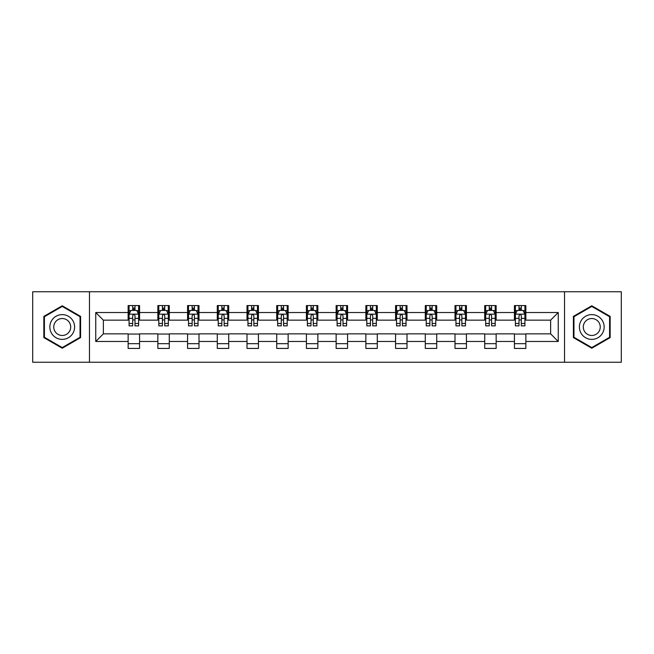<?xml version="1.0" encoding="UTF-8"?>
<svg xmlns="http://www.w3.org/2000/svg" width="654" height="654" viewBox="0 0 654 654"><rect width="100%" height="100%" fill="white"/><g stroke="black" fill="none" stroke-linecap="round" stroke-linejoin="round"><path stroke-width="0.98" d="M564.533 362.242L621.3 362.242L621.3 291.758L564.533 291.758L564.533 362.242L89.467 362.242L89.467 291.758L32.7 291.758L32.7 362.242L89.467 362.242M564.533 291.758L89.467 291.758M525.865 312.522L525.865 305.573L514.436 305.573L514.436 312.522L496.149 312.522L496.149 305.573L484.72 305.573L484.72 312.522L466.433 312.522L466.433 305.573L455.004 305.573L455.004 312.522L436.717 312.522L436.717 305.573L425.288 305.573L425.288 312.522L407.001 312.522L407.001 305.573L395.572 305.573L395.572 312.522L377.284 312.522L377.284 305.573L365.856 305.573L365.856 312.522L347.576 312.522L347.576 305.573L336.14 305.573L336.14 312.522L317.86 312.522L317.86 305.573L306.424 305.573L306.424 312.522L288.144 312.522L288.144 305.573L276.716 305.573L276.716 312.522L258.428 312.522L258.428 305.573L246.999 305.573L246.999 312.522L228.712 312.522L228.712 305.573L217.283 305.573L217.283 312.522L198.996 312.522L198.996 305.573L187.567 305.573L187.567 312.522L169.28 312.522L169.28 305.573L157.851 305.573L157.851 312.522L139.564 312.522L139.564 305.573L128.135 305.573L128.135 312.522L95.754 312.522L95.754 341.478L103.373 333.859L128.135 333.859L128.135 348.427L139.564 348.427L139.564 333.859L157.851 333.859L157.851 348.427L169.28 348.427L169.28 333.859L187.567 333.859L187.567 348.427L198.996 348.427L198.996 333.859L217.283 333.859L217.283 348.427L228.712 348.427L228.712 333.859L246.999 333.859L246.999 348.427L258.428 348.427L258.428 333.859L276.716 333.859L276.716 348.427L288.144 348.427L288.144 333.859L306.424 333.859L306.424 348.427L317.86 348.427L317.86 333.859L336.14 333.859L336.14 348.427L347.576 348.427L347.576 333.859L365.856 333.859L365.856 348.427L377.284 348.427L377.284 333.859L395.572 333.859L395.572 348.427L407.001 348.427L407.001 333.859L425.288 333.859L425.288 348.427L436.717 348.427L436.717 333.859L455.004 333.859L455.004 348.427L466.433 348.427L466.433 333.859L484.72 333.859L484.72 348.427L496.149 348.427L496.149 333.859L514.436 333.859L514.436 348.427L525.865 348.427L525.865 333.859L550.627 333.859L550.627 320.141L525.865 320.141L525.865 312.522L558.246 312.522L558.246 341.478L525.865 341.478M514.436 341.478L496.149 341.478M484.72 341.478L466.433 341.478M455.004 341.478L436.717 341.478M425.288 341.478L407.001 341.478M395.572 341.478L377.284 341.478M365.856 341.478L347.576 341.478M336.14 341.478L317.86 341.478M306.424 341.478L288.144 341.478M276.716 341.478L258.428 341.478M246.999 341.478L228.712 341.478M217.283 341.478L198.996 341.478M187.567 341.478L169.28 341.478M157.851 341.478L139.564 341.478M128.135 341.478L95.754 341.478M514.436 312.522L514.436 320.141L496.149 320.141L496.149 312.522M484.72 312.522L484.72 320.141L466.433 320.141L466.433 312.522M455.004 312.522L455.004 320.141L436.717 320.141L436.717 312.522M425.288 312.522L425.288 320.141L407.001 320.141L407.001 312.522M395.572 312.522L395.572 320.141L377.284 320.141L377.284 312.522M365.856 312.522L365.856 320.141L347.576 320.141L347.576 312.522M336.14 312.522L336.14 320.141L317.86 320.141L317.86 312.522M306.424 312.522L306.424 320.141L288.144 320.141L288.144 312.522M276.716 312.522L276.716 320.141L258.428 320.141L258.428 312.522M246.999 312.522L246.999 320.141L228.712 320.141L228.712 312.522M217.283 312.522L217.283 320.141L198.996 320.141L198.996 312.522M187.567 312.522L187.567 320.141L169.28 320.141L169.28 312.522M157.851 312.522L157.851 320.141L139.564 320.141L139.564 312.522M128.135 312.522L128.135 320.141L103.373 320.141L95.754 312.522M103.373 320.141L103.373 333.859M558.246 341.478L550.627 333.859M550.627 320.141L558.246 312.522M128.135 310.331L129.083 310.331M132.705 310.331L134.994 310.331M138.607 310.331L139.564 310.331M128.135 319.953L129.083 319.953M132.705 319.953L134.994 319.953M138.607 319.953L139.564 319.953M128.135 334.047L139.564 334.047M128.135 343.669L139.564 343.669M157.851 334.047L169.28 334.047M157.851 343.669L169.28 343.669M157.851 310.331L158.799 310.331M162.421 310.331L164.71 310.331M168.323 310.331L169.28 310.331M157.851 319.953L158.799 319.953M162.421 319.953L164.71 319.953M168.323 319.953L169.28 319.953M187.567 334.047L198.996 334.047M187.567 343.669L198.996 343.669M187.567 310.331L188.516 310.331M192.137 310.331L194.426 310.331M198.039 310.331L198.996 310.331M187.567 319.953L188.516 319.953M192.137 319.953L194.426 319.953M198.039 319.953L198.996 319.953M217.283 334.047L228.712 334.047M217.283 343.669L228.712 343.669M217.283 310.331L218.232 310.331M221.853 310.331L224.134 310.331M227.756 310.331L228.712 310.331M217.283 319.953L218.232 319.953M221.853 319.953L224.134 319.953M227.756 319.953L228.712 319.953M246.999 334.047L258.428 334.047M246.999 343.669L258.428 343.669M246.999 310.331L247.948 310.331M251.569 310.331L253.85 310.331M257.472 310.331L258.428 310.331M246.999 319.953L247.948 319.953M251.569 319.953L253.85 319.953M257.472 319.953L258.428 319.953M276.716 334.047L288.144 334.047M276.716 343.669L288.144 343.669M276.716 310.331L277.664 310.331M281.285 310.331L283.566 310.331M287.188 310.331L288.144 310.331M276.716 319.953L277.664 319.953M281.285 319.953L283.566 319.953M287.188 319.953L288.144 319.953M306.424 334.047L317.86 334.047M306.424 343.669L317.86 343.669M306.424 310.331L307.38 310.331M311.002 310.331L313.282 310.331M316.904 310.331L317.86 310.331M306.424 319.953L307.38 319.953M311.002 319.953L313.282 319.953M316.904 319.953L317.86 319.953M336.14 334.047L347.576 334.047M336.14 343.669L347.576 343.669M336.14 310.331L337.096 310.331M340.718 310.331L342.998 310.331M346.62 310.331L347.576 310.331M336.14 319.953L337.096 319.953M340.718 319.953L342.998 319.953M346.62 319.953L347.576 319.953M365.856 334.047L377.284 334.047M365.856 343.669L377.284 343.669M365.856 310.331L366.812 310.331M370.434 310.331L372.715 310.331M376.336 310.331L377.284 310.331M365.856 319.953L366.812 319.953M370.434 319.953L372.715 319.953M376.336 319.953L377.284 319.953M395.572 334.047L407.001 334.047M395.572 343.669L407.001 343.669M395.572 310.331L396.528 310.331M400.15 310.331L402.431 310.331M406.052 310.331L407.001 310.331M395.572 319.953L396.528 319.953M400.15 319.953L402.431 319.953M406.052 319.953L407.001 319.953M425.288 334.047L436.717 334.047M425.288 343.669L436.717 343.669M425.288 310.331L426.244 310.331M429.866 310.331L432.147 310.331M435.768 310.331L436.717 310.331M425.288 319.953L426.244 319.953M429.866 319.953L432.147 319.953M435.768 319.953L436.717 319.953M455.004 334.047L466.433 334.047M455.004 343.669L466.433 343.669M455.004 310.331L455.961 310.331M459.574 310.331L461.863 310.331M465.484 310.331L466.433 310.331M455.004 319.953L455.961 319.953M459.574 319.953L461.863 319.953M465.484 319.953L466.433 319.953M484.72 334.047L496.149 334.047M484.72 343.669L496.149 343.669M484.72 310.331L485.677 310.331M489.29 310.331L491.579 310.331M495.201 310.331L496.149 310.331M484.72 319.953L485.677 319.953M489.29 319.953L491.579 319.953M495.201 319.953L496.149 319.953M514.436 334.047L525.865 334.047M514.436 343.669L525.865 343.669M514.436 310.331L515.393 310.331M519.006 310.331L521.295 310.331M524.917 310.331L525.865 310.331M514.436 319.953L515.393 319.953M519.006 319.953L521.295 319.953M524.917 319.953L525.865 319.953M62.228 348.222L80.605 337.611L80.605 316.389L62.228 305.778L43.843 316.389L43.843 337.611L62.228 348.222M610.157 316.389L591.772 305.778L573.394 316.389L573.394 337.611L591.772 348.222L610.157 337.611L610.157 316.389M134.994 308.05L132.705 308.05M138.607 323.468L134.994 323.468L134.994 325.856L138.607 325.856L138.607 314.239L136.702 310.429L130.988 310.429L129.083 314.239L129.083 325.856L132.705 325.856L132.705 323.468L129.083 323.468M129.083 314.239L129.083 305.573M138.607 314.239L138.607 305.573M132.705 310.429L132.705 305.573M134.994 305.573L134.994 310.429M134.994 323.468L134.994 315.669C134.233 314.198 133.465 314.198 132.705 315.669L132.705 323.468M72.946 333.188A12.385 12.385 0 0 0 68.417 316.274A12.385 12.385 0 0 0 51.502 320.812A12.385 12.385 0 0 0 56.031 337.726A12.385 12.385 0 0 0 72.946 333.188M69.569 331.235A8.477 8.477 0 0 0 66.463 319.659A8.477 8.477 0 0 0 54.887 322.765A8.477 8.477 0 0 0 57.985 334.341A8.477 8.477 0 0 0 69.569 331.235M44.415 337.284L44.415 316.716L62.228 306.432L80.033 316.716L80.033 337.284L62.228 347.568L44.415 337.284M591.772 314.615A12.385 12.385 0 0 0 579.395 327A12.385 12.385 0 0 0 591.772 339.385A12.385 12.385 0 0 0 604.157 327A12.385 12.385 0 0 0 591.772 314.615M591.772 318.523A8.477 8.477 0 0 0 583.294 327A8.477 8.477 0 0 0 591.772 335.477A8.477 8.477 0 0 0 600.249 327A8.477 8.477 0 0 0 591.772 318.523M609.585 337.284L591.772 347.568L573.967 337.284L573.967 316.716L591.772 306.432L609.585 316.716L609.585 337.284M164.71 308.05L162.421 308.05M168.323 323.468L164.71 323.468L164.71 325.856L168.323 325.856L168.323 314.239L166.418 310.429L160.704 310.429L158.799 314.239L158.799 325.856L162.421 325.856L162.421 323.468L158.799 323.468M158.799 314.239L158.799 305.573M168.323 314.239L168.323 305.573M162.421 310.429L162.421 305.573M164.71 305.573L164.71 310.429M164.71 323.468L164.71 315.669C163.941 314.198 163.181 314.198 162.421 315.669L162.421 323.468M194.426 308.05L192.137 308.05M198.039 323.468L194.426 323.468L194.426 325.856L198.039 325.856L198.039 314.239L196.135 310.429L190.42 310.429L188.516 314.239L188.516 325.856L192.137 325.856L192.137 323.468L188.516 323.468M188.516 314.239L188.516 305.573M198.039 314.239L198.039 305.573M192.137 310.429L192.137 305.573M194.426 305.573L194.426 310.429M194.426 323.468L194.426 315.669C193.658 314.198 192.897 314.198 192.137 315.669L192.137 323.468M224.134 308.05L221.853 308.05M227.756 323.468L224.134 323.468L224.134 325.856L227.756 325.856L227.756 314.239L225.851 310.429L220.136 310.429L218.232 314.239L218.232 325.856L221.853 325.856L221.853 323.468L218.232 323.468M218.232 314.239L218.232 305.573M227.756 314.239L227.756 305.573M221.853 310.429L221.853 305.573M224.134 305.573L224.134 310.429M224.134 323.468L224.134 315.669C223.374 314.198 222.613 314.198 221.853 315.669L221.853 323.468M253.85 308.05L251.569 308.05M257.472 323.468L253.85 323.468L253.85 325.856L257.472 325.856L257.472 314.239L255.567 310.429L249.853 310.429L247.948 314.239L247.948 325.856L251.569 325.856L251.569 323.468L247.948 323.468M247.948 314.239L247.948 305.573M257.472 314.239L257.472 305.573M251.569 310.429L251.569 305.573M253.85 305.573L253.85 310.429M253.85 323.468L253.85 315.669C253.09 314.198 252.33 314.198 251.569 315.669L251.569 323.468M283.566 308.05L281.285 308.05M287.188 323.468L283.566 323.468L283.566 325.856L287.188 325.856L287.188 314.239L285.283 310.429L279.569 310.429L277.664 314.239L277.664 325.856L281.285 325.856L281.285 323.468L277.664 323.468M277.664 314.239L277.664 305.573M287.188 314.239L287.188 305.573M281.285 310.429L281.285 305.573M283.566 305.573L283.566 310.429M283.566 323.468L283.566 315.669C282.806 314.198 282.046 314.198 281.285 315.669L281.285 323.468M313.282 308.05L311.002 308.05M316.904 323.468L313.282 323.468L313.282 325.856L316.904 325.856L316.904 314.239L314.999 310.429L309.285 310.429L307.38 314.239L307.38 325.856L311.002 325.856L311.002 323.468L307.38 323.468M307.38 314.239L307.38 305.573M316.904 314.239L316.904 305.573M311.002 310.429L311.002 305.573M313.282 305.573L313.282 310.429M313.282 323.468L313.282 315.669C312.522 314.198 311.762 314.198 311.002 315.669L311.002 323.468M342.998 308.05L340.718 308.05M346.62 323.468L342.998 323.468L342.998 325.856L346.62 325.856L346.62 314.239L344.715 310.429L339.001 310.429L337.096 314.239L337.096 325.856L340.718 325.856L340.718 323.468L337.096 323.468M337.096 314.239L337.096 305.573M346.62 314.239L346.62 305.573M340.718 310.429L340.718 305.573M342.998 305.573L342.998 310.429M342.998 323.468L342.998 315.669C342.238 314.198 341.478 314.198 340.718 315.669L340.718 323.468M372.715 308.05L370.434 308.05M376.336 323.468L372.715 323.468L372.715 325.856L376.336 325.856L376.336 314.239L374.431 310.429L368.717 310.429L366.812 314.239L366.812 325.856L370.434 325.856L370.434 323.468L366.812 323.468M366.812 314.239L366.812 305.573M376.336 314.239L376.336 305.573M370.434 310.429L370.434 305.573M372.715 305.573L372.715 310.429M372.715 323.468L372.715 315.669C371.954 314.198 371.194 314.198 370.434 315.669L370.434 323.468M402.431 308.05L400.15 308.05M406.052 323.468L402.431 323.468L402.431 325.856L406.052 325.856L406.052 314.239L404.147 310.429L398.433 310.429L396.528 314.239L396.528 325.856L400.15 325.856L400.15 323.468L396.528 323.468M396.528 314.239L396.528 305.573M406.052 314.239L406.052 305.573M400.15 310.429L400.15 305.573M402.431 305.573L402.431 310.429M402.431 323.468L402.431 315.669C401.67 314.198 400.91 314.198 400.15 315.669L400.15 323.468M432.147 308.05L429.866 308.05M435.768 323.468L432.147 323.468L432.147 325.856L435.768 325.856L435.768 314.239L433.864 310.429L428.149 310.429L426.244 314.239L426.244 325.856L429.866 325.856L429.866 323.468L426.244 323.468M426.244 314.239L426.244 305.573M435.768 314.239L435.768 305.573M429.866 310.429L429.866 305.573M432.147 305.573L432.147 310.429M432.147 323.468L432.147 315.669C431.387 314.198 430.626 314.198 429.866 315.669L429.866 323.468M461.863 308.05L459.574 308.05M465.484 323.468L461.863 323.468L461.863 325.856L465.484 325.856L465.484 314.239L463.58 310.429L457.865 310.429L455.961 314.239L455.961 325.856L459.574 325.856L459.574 323.468L455.961 323.468M455.961 314.239L455.961 305.573M465.484 314.239L465.484 305.573M459.574 310.429L459.574 305.573M461.863 305.573L461.863 310.429M461.863 323.468L461.863 315.669C461.103 314.198 460.342 314.198 459.574 315.669L459.574 323.468M491.579 308.05L489.29 308.05M495.201 323.468L491.579 323.468L491.579 325.856L495.201 325.856L495.201 314.239L493.296 310.429L487.582 310.429L485.677 314.239L485.677 325.856L489.29 325.856L489.29 323.468L485.677 323.468M485.677 314.239L485.677 305.573M495.201 314.239L495.201 305.573M489.29 310.429L489.29 305.573M491.579 305.573L491.579 310.429M491.579 323.468L491.579 315.669C490.819 314.198 490.059 314.198 489.29 315.669L489.29 323.468M521.295 308.05L519.006 308.05M524.917 323.468L521.295 323.468L521.295 325.856L524.917 325.856L524.917 314.239L523.012 310.429L517.298 310.429L515.393 314.239L515.393 325.856L519.006 325.856L519.006 323.468L515.393 323.468M515.393 314.239L515.393 305.573M524.917 314.239L524.917 305.573M519.006 310.429L519.006 305.573M521.295 305.573L521.295 310.429M521.295 323.468L521.295 315.669C520.535 314.198 519.775 314.198 519.006 315.669L519.006 323.468M138.566 314.141L129.132 314.141M129.083 310.658L130.874 310.658M136.817 310.658L138.607 310.658M132.705 318.359L129.083 318.359M138.607 318.359L134.994 318.359M134.994 309.26L132.705 309.26M168.274 314.141L158.848 314.141M158.799 310.658L160.59 310.658M166.533 310.658L168.323 310.658M162.421 318.359L158.799 318.359M168.323 318.359L164.71 318.359M164.71 309.26L162.421 309.26M197.99 314.141L188.565 314.141M188.516 310.658L190.306 310.658M196.249 310.658L198.039 310.658M192.137 318.359L188.516 318.359M198.039 318.359L194.426 318.359M194.426 309.26L192.137 309.26M227.706 314.141L218.281 314.141M218.232 310.658L220.022 310.658M225.965 310.658L227.756 310.658M221.853 318.359L218.232 318.359M227.756 318.359L224.134 318.359M224.134 309.26L221.853 309.26M257.423 314.141L247.997 314.141M247.948 310.658L249.738 310.658M255.681 310.658L257.472 310.658M251.569 318.359L247.948 318.359M257.472 318.359L253.85 318.359M253.85 309.26L251.569 309.26M287.139 314.141L277.713 314.141M277.664 310.658L279.454 310.658M285.397 310.658L287.188 310.658M281.285 318.359L277.664 318.359M287.188 318.359L283.566 318.359M283.566 309.26L281.285 309.26M316.855 314.141L307.429 314.141M307.38 310.658L309.17 310.658M315.114 310.658L316.904 310.658M311.002 318.359L307.38 318.359M316.904 318.359L313.282 318.359M313.282 309.26L311.002 309.26M346.571 314.141L337.145 314.141M337.096 310.658L338.886 310.658M344.83 310.658L346.62 310.658M340.718 318.359L337.096 318.359M346.62 318.359L342.998 318.359M342.998 309.26L340.718 309.26M376.287 314.141L366.861 314.141M366.812 310.658L368.603 310.658M374.546 310.658L376.336 310.658M370.434 318.359L366.812 318.359M376.336 318.359L372.715 318.359M372.715 309.26L370.434 309.26M406.003 314.141L396.577 314.141M396.528 310.658L398.319 310.658M404.262 310.658L406.052 310.658M400.15 318.359L396.528 318.359M406.052 318.359L402.431 318.359M402.431 309.26L400.15 309.26M435.719 314.141L426.294 314.141M426.244 310.658L428.035 310.658M433.978 310.658L435.768 310.658M429.866 318.359L426.244 318.359M435.768 318.359L432.147 318.359M432.147 309.26L429.866 309.26M465.435 314.141L456.01 314.141M455.961 310.658L457.751 310.658M463.694 310.658L465.484 310.658M459.574 318.359L455.961 318.359M465.484 318.359L461.863 318.359M461.863 309.26L459.574 309.26M495.152 314.141L485.726 314.141M485.677 310.658L487.467 310.658M493.41 310.658L495.201 310.658M489.29 318.359L485.677 318.359M495.201 318.359L491.579 318.359M491.579 309.26L489.29 309.26M524.868 314.141L515.434 314.141M515.393 310.658L517.183 310.658M523.126 310.658L524.917 310.658M519.006 318.359L515.393 318.359M524.917 318.359L521.295 318.359M521.295 309.26L519.006 309.26"/></g></svg>
